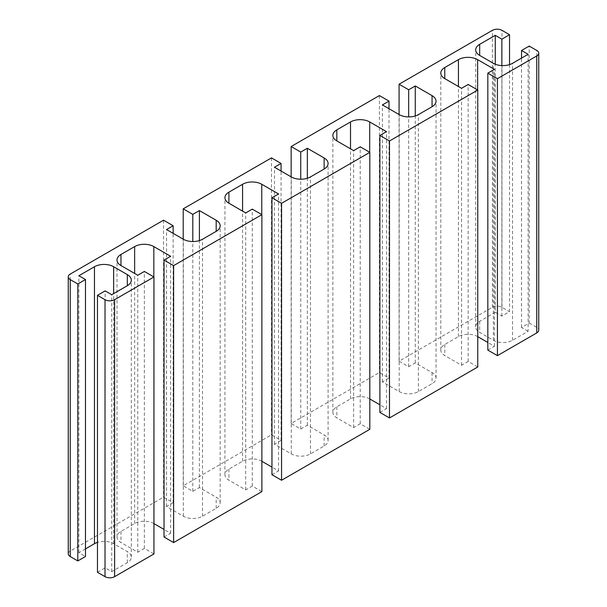 <?xml version="1.0" encoding="UTF-8"?>
<svg xmlns="http://www.w3.org/2000/svg" width="607" height="607" viewBox="0 0 607 607"><rect width="100%" height="100%" fill="white"/><g stroke="black" fill="none" stroke-linecap="round" stroke-linejoin="round"><path stroke-width="0.46" stroke-dasharray="3.04 2.28" d="M509.531 64.615L509.531 311.672L501.86 316.103L495.266 312.294L495.266 64.228M501.86 316.103L501.86 65.579M495.266 312.294L479.674 321.293A13.566 7.83 0 0 0 475.698 326.839A13.566 7.83 0 0 0 479.674 332.378L493.347 340.269A13.566 7.83 0 0 0 512.536 340.269L528.12 331.27L528.12 54.304M528.12 331.27L521.527 327.461L529.205 323.03L529.205 46.064M521.527 327.461L521.527 58.113M529.205 323.03L536.755 327.393A6.783 3.915 180 0 1 538.743 330.162M487.831 350.102L494.424 346.293L487.831 342.485M477.755 336.665L477.633 336.597A13.566 7.83 0 0 0 458.444 336.597L444.772 344.495A13.566 7.83 0 0 0 440.803 350.034A13.566 7.83 0 0 0 444.772 355.573L461.563 365.262L468.156 361.453L477.755 366.992M379.891 412.419L386.492 408.61L379.891 404.801M369.822 398.981L369.701 398.913A13.566 7.83 0 0 0 350.512 398.913L336.839 406.804A13.566 7.83 0 0 0 332.864 412.343A13.566 7.83 0 0 0 336.839 417.882L353.631 427.578L360.224 423.769L369.822 429.308M271.959 474.727L278.552 470.926L271.959 467.117M261.883 461.297L261.769 461.229A13.566 7.83 0 0 0 242.58 461.229L228.907 469.12A13.566 7.83 0 0 0 224.931 474.659A13.566 7.83 0 0 0 228.907 480.198L245.698 489.895L252.292 486.086L261.883 491.624M164.027 537.043L170.62 533.234L164.027 529.425M153.95 523.613L153.829 523.545A13.566 7.83 0 0 0 134.64 523.545L120.975 531.436A13.566 7.83 0 0 0 116.999 536.975A13.566 7.83 0 0 0 120.975 542.514L137.759 552.211L144.36 548.402L153.95 553.941M97.469 572.287L105.14 567.856L111.734 571.665L127.326 562.666A13.566 7.83 0 0 0 131.302 557.127A13.566 7.83 0 0 0 127.326 551.588L113.653 543.69A13.566 7.83 0 0 0 97.469 542.385M85.473 548.887L78.88 552.696L85.473 556.505M68.257 553.804A6.783 3.915 180 0 1 70.245 551.035L163.549 497.163L173.139 502.702L166.546 506.511L183.337 516.208A13.566 7.83 0 0 0 202.518 516.208L216.191 508.309A13.566 7.83 0 0 0 220.166 502.771A13.566 7.83 0 0 0 216.191 497.232L199.407 487.542L192.806 491.344L183.215 485.805L271.481 434.847L281.071 440.386L274.478 444.195L291.269 453.892A13.566 7.83 0 0 0 310.458 453.892L324.13 445.993A13.566 7.83 0 0 0 328.099 440.454A13.566 7.83 0 0 0 324.13 434.916L307.339 425.226L300.738 429.035L291.148 423.496L379.413 372.531L389.011 378.07L382.41 381.879L399.201 391.576A13.566 7.83 0 0 0 418.39 391.576L432.063 383.677A13.566 7.83 0 0 0 436.038 378.138A13.566 7.83 0 0 0 432.063 372.599L415.271 362.91L408.678 366.719L399.08 361.18L492.383 307.309A6.783 3.915 180 0 1 501.981 307.309L509.531 311.672M105.14 567.856L105.14 290.897M111.734 571.665L111.734 294.706M78.88 552.696L78.88 275.73M494.424 346.293L494.424 69.335M461.563 365.262L461.563 88.303M468.156 361.453L468.156 84.494M386.492 408.61L386.492 131.643M353.631 427.578L353.631 150.619M360.224 423.769L360.224 146.811M278.552 470.926L278.552 193.959M245.698 489.895L245.698 212.936M252.292 486.086L252.292 209.127M170.62 533.234L170.62 256.275M137.759 552.211L137.759 275.252M144.36 548.402L144.36 271.443M173.139 502.702L173.139 233.361M166.546 506.511L166.546 229.552M199.407 487.542L199.407 240.592M192.806 491.344L192.806 241.54M183.215 485.805L183.215 239.173M163.549 220.204L163.549 497.163M271.481 157.888L271.481 434.847M281.071 440.386L281.071 171.045M274.478 444.195L274.478 167.236M307.339 425.226L307.339 178.276M300.738 429.035L300.738 179.224M291.148 423.496L291.148 176.857M379.413 95.572L379.413 372.531M408.678 366.719L408.678 116.908M399.08 361.18L399.08 114.541M415.271 362.91L415.271 115.96M382.41 381.879L382.41 104.92M389.011 378.07L389.011 108.729M479.674 321.293L479.674 332.378M493.347 340.269L493.347 63.31M512.536 340.269L512.536 63.31M536.755 327.393L536.755 50.427M127.326 562.666L127.326 551.588M113.653 543.69L113.653 293.598M477.633 336.597L477.633 89.965M458.444 336.597L458.444 86.505M444.772 344.495L444.772 355.573M369.701 398.913L369.701 152.281M350.512 398.913L350.512 148.821M336.839 406.804L336.839 417.882M261.769 461.229L261.769 214.597M242.58 461.229L242.58 211.13M228.907 469.12L228.907 480.198M153.829 523.545L153.829 276.913M134.64 523.545L134.64 273.446M120.975 531.436L120.975 542.514M183.337 516.208L183.337 239.241M202.518 516.208L202.518 239.241M216.191 508.309L216.191 497.232M291.269 453.892L291.269 176.925M310.458 453.892L310.458 176.925M324.13 445.993L324.13 434.916M432.063 372.599L432.063 383.677M418.39 391.576L418.39 114.617M399.201 391.576L399.201 114.617M70.245 551.035L70.245 274.068M492.383 307.309L492.383 30.35M501.981 307.309L501.981 30.35M475.698 326.839L475.698 49.873M131.302 557.127L131.302 280.161M440.803 350.034L440.803 73.068M332.864 412.343L332.864 135.384M224.931 474.659L224.931 197.7M116.999 536.975L116.999 260.016M220.166 502.771L220.166 225.812M328.099 440.454L328.099 163.495M436.038 378.138L436.038 101.179"/><path stroke-width="0.91" d="M501.86 65.579L501.86 39.144L509.531 34.713L509.531 64.615M495.266 64.228L495.266 35.335L501.86 39.144M521.527 58.113L521.527 50.495L528.12 54.304L512.536 63.31A13.566 7.83 180 0 1 493.347 63.31L479.674 55.412A13.566 7.83 180 0 1 475.698 49.873A13.566 7.83 180 0 1 479.674 44.334L495.266 35.335M497.421 355.641L487.831 350.102L487.831 73.144L497.421 78.682L497.421 355.641L536.755 332.932A6.783 3.915 180 0 0 538.743 330.162L538.743 53.196A6.783 3.915 180 0 0 536.755 50.427L529.205 46.064L521.527 50.495M487.831 342.485L477.755 336.665M444.772 78.606L444.772 67.529A13.566 7.83 180 0 0 440.803 73.068A13.566 7.83 180 0 0 444.772 78.606L461.563 88.303L468.156 84.494L477.755 90.033L477.755 366.992L389.489 417.957L379.891 412.419L379.891 135.452L389.489 140.991L389.489 417.957M379.891 404.801L369.822 398.981M336.839 140.923L336.839 129.845A13.566 7.83 180 0 0 332.864 135.384A13.566 7.83 180 0 0 336.839 140.923L353.631 150.619L360.224 146.811L369.822 152.349L369.822 429.308L281.557 480.266L271.959 474.727L271.959 197.768L281.557 203.307L281.557 480.266M271.959 467.117L261.883 461.297M228.907 203.239L228.907 192.161A13.566 7.83 180 0 0 224.931 197.7A13.566 7.83 180 0 0 228.907 203.239L245.698 212.936L252.292 209.127L261.883 214.666L261.883 491.624L173.617 542.582L164.027 537.043L164.027 260.084L173.617 265.623L173.617 542.582M164.027 529.425L153.95 523.613M120.975 265.555L120.975 254.477A13.566 7.83 180 0 0 116.999 260.016A13.566 7.83 180 0 0 120.975 265.555L137.759 275.252L144.36 271.443L153.95 276.982L153.95 553.941L114.617 576.65A6.783 3.915 180 0 1 105.019 576.65L97.469 572.287L97.469 295.328L105.14 290.897L111.734 294.706L127.326 285.707L127.326 274.622A13.566 7.83 180 0 1 131.302 280.161A13.566 7.83 180 0 1 127.326 285.707M97.469 542.385A13.566 7.83 0 0 0 94.464 543.69L85.473 548.887M77.795 560.936L77.795 283.97L85.473 279.539L85.473 556.505L77.795 560.936L70.245 556.573A6.783 3.915 180 0 1 68.257 553.804L68.257 276.838A6.783 3.915 180 0 1 70.245 274.068L163.549 220.204L173.139 225.743L173.139 233.361M85.473 279.539L78.88 275.73L94.464 266.731A13.566 7.83 180 0 1 113.653 266.731L127.326 274.622M77.795 283.97L70.245 279.607A6.783 3.915 180 0 1 68.257 276.838M444.772 67.529L458.444 59.638A13.566 7.83 180 0 1 477.633 59.638L494.424 69.335L487.831 73.144M477.755 90.033L389.489 140.991M336.839 129.845L350.512 121.954A13.566 7.83 180 0 1 369.701 121.954L386.492 131.643L379.891 135.452M369.822 152.349L281.557 203.307M228.907 192.161L242.58 184.27A13.566 7.83 180 0 1 261.769 184.27L278.552 193.959L271.959 197.768M261.883 214.666L173.617 265.623M120.975 254.477L134.64 246.586A13.566 7.83 180 0 1 153.829 246.586L170.62 256.275L164.027 260.084M153.95 276.982L114.617 299.691A6.783 3.915 180 0 1 105.019 299.691L97.469 295.328M199.407 240.592L199.407 210.576L216.191 220.273A13.566 7.83 180 0 1 220.166 225.812A13.566 7.83 180 0 1 216.191 231.35L202.518 239.241A13.566 7.83 180 0 1 183.337 239.241L166.546 229.552L173.139 225.743M192.806 241.54L192.806 214.385L199.407 210.576M183.215 239.173L183.215 208.846L192.806 214.385M183.215 208.846L271.481 157.888L281.071 163.427L281.071 171.045M307.339 178.276L307.339 148.267L324.13 157.957A13.566 7.83 180 0 1 328.099 163.495A13.566 7.83 180 0 1 324.13 169.034L310.458 176.925A13.566 7.83 180 0 1 291.269 176.925L274.478 167.236L281.071 163.427M300.738 179.224L300.738 152.069L307.339 148.267M291.148 176.857L291.148 146.53L300.738 152.069M291.148 146.53L379.413 95.572L389.011 101.111L389.011 108.729M408.678 116.908L408.678 89.76L415.271 85.951L432.063 95.64A13.566 7.83 180 0 1 436.038 101.179A13.566 7.83 180 0 1 432.063 106.718L418.39 114.617A13.566 7.83 180 0 1 399.201 114.617L382.41 104.92L389.011 101.111M399.08 114.541L399.08 84.221L408.678 89.76M415.271 115.96L415.271 85.951M399.08 84.221L492.383 30.35A6.783 3.915 180 0 1 501.981 30.35L509.531 34.713M538.743 53.196A6.783 3.915 180 0 1 536.755 55.965L497.421 78.682M479.674 55.412L479.674 44.334M113.653 293.598L113.653 266.731M94.464 543.69L94.464 266.731M70.245 556.573L70.245 279.607M477.633 89.965L477.633 59.638M458.444 86.505L458.444 59.638M369.701 152.281L369.701 121.954M350.512 148.821L350.512 121.954M261.769 214.597L261.769 184.27M242.58 211.13L242.58 184.27M153.829 276.913L153.829 246.586M134.64 273.446L134.64 246.586M114.617 576.65L114.617 299.691M216.191 231.35L216.191 220.273M324.13 169.034L324.13 157.957M432.063 106.718L432.063 95.64M536.755 332.932L536.755 55.965M105.019 576.65L105.019 299.691"/></g></svg>
